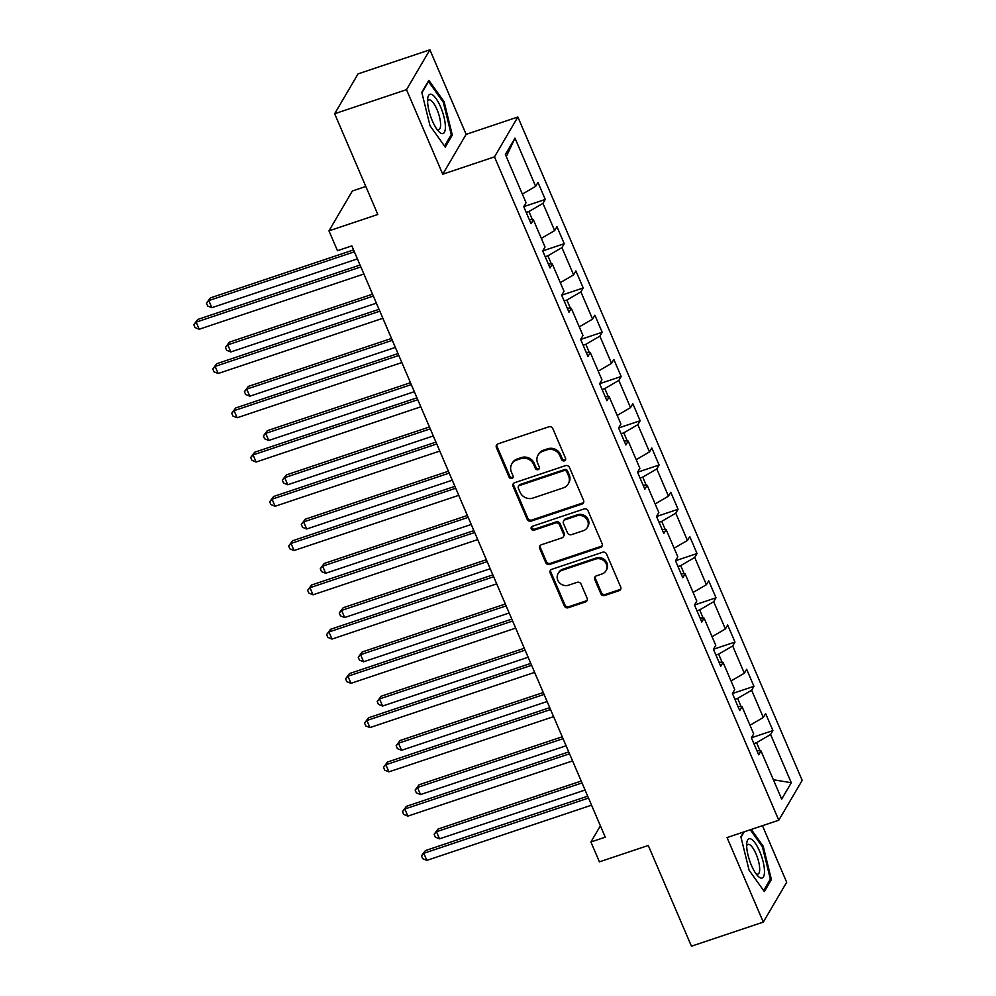 <?xml version="1.0" encoding="UTF-8"?>
<svg xmlns="http://www.w3.org/2000/svg" width="996" height="996" viewBox="0 0 996 996"><rect width="100%" height="100%" fill="white"/><g stroke="black" fill="none" stroke-linecap="round" stroke-linejoin="round"><path stroke-width="1.49" d="M564.371 460.849A2.191 2.017 -149.6 0 0 565.516 458.235L552.83 428.654A3.125 2.876 -149.6 0 0 548.821 426.811L498.037 443.83A3.125 2.876 -149.6 0 0 496.406 447.565L509.093 477.159A2.191 2.017 -149.6 0 0 512.952 477.594A2.191 2.017 -149.6 0 0 513.04 475.827L511.396 472.004A9.997 9.201 -149.6 0 1 511.807 463.912A9.997 9.201 -149.6 0 1 516.613 460.065L520.846 458.646A9.997 9.201 -149.6 0 1 533.682 464.534L535.325 468.357A2.191 2.017 -149.6 0 0 539.185 468.805A2.191 2.017 -149.6 0 0 539.284 467.037L537.641 463.202A9.997 9.201 -149.6 0 1 538.039 455.122A9.997 9.201 -149.6 0 1 542.845 451.263L547.078 449.843A9.997 9.201 -149.6 0 1 559.926 455.732L561.57 459.567A2.191 2.017 -149.6 0 0 564.371 460.849M538.039 455.122L538.674 454.039A9.997 9.201 -149.6 0 1 543.48 450.192L547.713 448.773A9.997 9.201 -149.6 0 1 560.561 454.662L562.192 458.484A2.191 2.017 -149.6 0 0 565.653 459.417M496.917 444.54A3.125 2.876 -149.6 0 0 497.041 446.482L509.728 476.076A2.191 2.017 -149.6 0 0 513.177 477.009M511.807 463.912L512.43 462.829A9.997 9.201 -149.6 0 1 517.235 458.982L521.468 457.562A9.997 9.201 -149.6 0 1 534.317 463.451L535.96 467.286A2.191 2.017 -149.6 0 0 539.409 468.207M600.8 593.641A3.125 2.876 -149.6 0 0 604.821 595.484L619.064 590.703A3.125 2.876 -149.6 0 0 620.695 586.98L606.601 554.112A3.125 2.876 -149.6 0 0 602.592 552.27L551.809 569.301A3.125 2.876 -149.6 0 0 550.178 573.024L564.271 605.892A3.125 2.876 -149.6 0 0 568.28 607.722L585.486 601.958A3.125 2.876 -149.6 0 0 587.117 598.223L581.091 584.166A3.125 2.876 -149.6 0 0 577.082 582.324L568.542 585.187A8.366 7.694 -149.6 0 1 559.291 582.585A8.366 7.694 -149.6 0 1 558.134 573.509A8.366 7.694 -149.6 0 1 562.155 570.285L595.583 559.08A8.366 7.694 -149.6 0 1 604.846 561.669A8.366 7.694 -149.6 0 1 605.991 570.758A8.366 7.694 -149.6 0 1 601.97 573.982L596.405 575.85A3.125 2.876 -149.6 0 0 594.774 579.572L600.8 593.641L601.435 592.57A3.125 2.876 -149.6 0 0 605.444 594.4L619.699 589.632A3.125 2.876 -149.6 0 0 620.819 588.922M406.505 89.665L442.747 174.213L466.14 134.348L429.899 49.8L406.505 89.665L334.656 113.743L377.82 214.476L328.966 230.848L337.47 250.706L351.849 245.888L605.269 837.175L590.902 841.994L599.418 861.851L648.272 845.48L691.448 946.2L763.297 922.109L786.691 882.257L762.45 825.696M442.747 174.213L494.477 156.87L778.785 820.218L727.055 837.561L763.297 922.109M581.938 504.088A3.125 2.876 -149.6 0 0 583.569 500.365L569.488 467.498A3.125 2.876 -149.6 0 0 565.467 465.655L514.683 482.687A3.125 2.876 -149.6 0 0 513.065 486.409L527.145 519.277A3.125 2.876 -149.6 0 0 531.167 521.12L581.938 504.088L582.573 503.017A3.125 2.876 -149.6 0 0 583.693 502.32M588.038 510.811L602.132 543.667A3.125 2.876 -149.6 0 1 600.501 547.402L549.717 564.421A3.125 2.876 -149.6 0 1 545.708 562.578L539.683 548.522A3.125 2.876 -149.6 0 1 541.301 544.787L561.906 537.89A3.125 2.876 -149.6 0 0 563.524 534.155L559.528 524.83A3.125 2.876 -149.6 0 0 555.519 522.987L534.08 530.171A2.191 2.017 -149.6 0 1 531.354 527.121A2.191 2.017 -149.6 0 1 532.399 526.274L584.03 508.968A3.125 2.876 -149.6 0 1 588.038 510.811M334.656 113.743L358.05 73.891L429.899 49.8M494.477 156.87L517.87 117.005L802.191 780.366L778.785 820.218M533.346 219.743L545.024 246.983L542.72 250.917L550.016 267.936L552.319 264.015L563.997 291.243L561.682 295.177L568.977 312.209L571.293 308.274L582.971 335.503L580.656 339.437L587.951 356.468L590.267 352.534L601.933 379.775L599.629 383.697L606.925 400.728L609.228 396.794L620.906 424.035L618.603 427.969L625.899 444.988L628.202 441.054L639.88 468.294L637.565 472.229L644.86 489.248L647.176 485.313L658.842 512.554L656.538 516.488L663.834 533.507L666.15 529.573L677.815 556.814L675.512 560.748L682.808 577.767L685.111 573.833L696.789 601.074L694.486 605.008L701.782 622.027L704.085 618.105L715.763 645.333L713.447 649.268L720.743 666.299L723.059 662.365L734.724 689.593L732.421 693.527L739.717 710.559L742.02 706.625L753.698 733.865L751.395 737.787L772.921 730.578L765.625 713.547L763.31 717.481L751.644 690.24L753.947 686.319L746.651 669.287L744.336 673.221L732.67 645.981L734.973 642.047L727.678 625.027L725.374 628.962L713.696 601.721L716 597.787L708.704 580.768L706.401 584.702L694.722 557.461L697.038 553.527L689.742 536.508L687.427 540.442L675.761 513.201L678.064 509.267L670.769 492.248L668.465 496.182L656.787 468.942L659.091 465.008L651.795 447.988L649.492 451.91L637.813 424.682L640.129 420.748L632.834 403.729L630.518 407.65L618.84 380.422L621.155 376.488L613.86 359.456L611.544 363.391L599.878 336.15L602.182 332.228L594.886 315.197L592.583 319.131L580.905 291.89L583.208 287.956L575.912 270.937L573.609 274.871L561.931 247.631L564.246 243.696L556.951 226.677L554.635 230.611L542.969 203.371L545.273 199.437L537.977 182.417L535.661 186.352L514.994 138.12L505.383 154.492L526.05 202.723L523.747 206.658L531.042 223.677L533.346 219.743L529.262 219.543M772.921 730.578L770.605 734.513L791.285 782.744L781.673 799.116L760.994 750.884L758.691 754.819L751.395 737.787M741.111 706.575L737.613 698.408L734.899 699.317M750 725.225L763.31 717.481M737.613 698.408L751.644 690.24M742.02 706.625L737.936 706.413M722.137 662.315L718.639 654.148L715.925 655.057M731.027 680.965L744.336 673.221M718.639 654.148L732.67 645.981M723.059 662.365L718.975 662.153M703.176 618.055L699.665 609.888L696.963 610.797M712.065 636.705L725.374 628.962M699.665 609.888L713.696 601.721M704.085 618.105L700.001 617.894M684.202 573.796L680.704 565.628L677.99 566.537M693.092 592.446L706.401 584.702M680.704 565.628L694.722 557.461M685.111 573.833L681.027 573.634M665.228 529.536L661.73 521.369L659.016 522.278M674.118 548.186L687.427 540.442M661.73 521.369L675.761 513.201M666.15 529.573L662.066 529.374M646.255 485.264L642.756 477.109L640.055 478.018M655.144 503.926L668.465 496.182M642.756 477.109L656.787 468.942M647.176 485.313L643.092 485.114M627.293 441.004L623.795 432.837L621.081 433.746M636.183 459.666L649.492 451.91M623.795 432.837L637.813 424.682M628.202 441.054L624.119 440.842M608.319 396.744L604.821 388.577L602.107 389.486M617.209 415.407L630.518 407.65M604.821 388.577L618.84 380.422M609.228 396.794L605.145 396.582M589.346 352.484L585.847 344.317L583.133 345.226M598.235 371.135L611.544 363.391M585.847 344.317L599.878 336.15M590.267 352.534L586.183 352.323M570.384 308.225L566.873 300.057L564.172 300.966M579.274 326.875L592.583 319.131M566.873 300.057L580.905 291.89M571.293 308.274L567.21 308.063M551.411 263.965L547.912 255.798L545.198 256.707M560.3 282.615L573.609 274.871M547.912 255.798L561.931 247.631M552.319 264.015L548.236 263.803M532.437 219.705L528.938 211.538L526.224 212.447M541.326 238.355L554.635 230.611M528.938 211.538L542.969 203.371M522.352 194.096L535.661 186.352M506.304 156.633L514.994 138.12M365.818 186.476L352.36 190.983L328.966 230.848M466.14 134.348L517.87 117.005M591.524 805.166L600.389 825.833L590.902 841.994M351.825 245.9L360.029 265.048L197.743 319.455L196.162 322.144L360.863 266.94M199.2 329.24L195.029 327.56L193.809 324.721L196.162 322.144L199.2 329.24L363.901 274.024L379.003 309.308M382.85 318.297L397.977 353.568L235.679 407.974L234.097 410.663L398.811 355.46M237.148 417.76L232.964 416.079L231.757 413.24L234.097 410.663L237.148 417.76L401.849 362.556L416.951 397.84L254.652 452.234L253.071 454.923L417.772 399.72M256.109 462.02L251.938 460.339L250.718 457.5L253.071 454.923L256.109 462.02L420.822 406.816L435.912 442.1L273.626 496.494L272.045 499.195L436.746 443.979M275.083 506.279L270.912 504.599L269.692 501.76L272.045 499.195L275.083 506.279L439.784 451.076L454.886 486.359M458.733 495.336L473.859 530.619L311.561 585.013L309.98 587.715L474.681 532.499M313.03 594.811L308.847 593.118L307.639 590.279L309.98 587.715L313.03 594.811L477.731 539.595L492.833 574.879L330.535 629.285L328.954 631.974L493.655 576.759M331.992 639.071L327.821 637.378L326.601 634.552L328.954 631.974L331.992 639.071L496.693 583.855L511.795 619.139L349.509 673.545L347.928 676.234L512.629 621.031M350.966 683.331L346.795 681.65L345.575 678.811L347.928 676.234L350.966 683.331L515.667 628.115L530.768 663.398M534.615 672.387L549.742 707.658L387.444 762.065L385.863 764.754L550.564 709.55M388.901 771.85L384.73 770.169L383.522 767.331L385.863 764.754L388.901 771.85L553.614 716.647L568.704 751.918L406.418 806.324L404.837 809.013L569.538 753.81M407.874 816.11L403.704 814.429L402.484 811.591L404.837 809.013L407.874 816.11L572.576 760.907L587.677 796.19L425.392 850.584L423.81 853.286L588.512 798.07M760.085 750.835L756.587 742.667L753.872 743.576M773.357 779.719L791.285 782.744M756.587 742.667L770.605 734.513M760.994 750.884L756.91 750.673M523.747 206.658L545.273 199.437M542.72 250.917L564.246 243.696M561.694 295.177L583.208 287.956M580.656 339.437L602.182 332.228M599.629 383.697L621.155 376.488M618.603 427.956L640.129 420.748M637.565 472.229L659.091 465.008M656.538 516.488L678.064 509.267M675.512 560.748L697.038 553.527M694.486 605.008L716 597.787M713.447 649.268L734.973 642.047M732.421 693.527L753.947 686.319M430.011 125.708L445.262 147.097L452.309 135.083L444.104 101.704L428.84 80.327L421.794 92.329L430.011 125.708M743.738 831.971L740.887 836.827L749.092 870.205L764.355 891.582L771.402 879.58L763.185 846.202L751.245 829.456M443.133 102.028L444.104 101.704M450.665 135.643L452.309 135.083M769.746 880.14L771.402 879.58M762.226 846.525L763.185 846.202M513.562 483.384A3.125 2.876 -149.6 0 0 513.699 485.338L527.78 518.194A3.125 2.876 -149.6 0 0 531.789 520.037L582.573 503.017M566.849 471.892A2.191 2.017 -149.6 0 0 564.035 470.598L519.464 485.538A2.191 2.017 -149.6 0 0 518.318 488.152L520.049 492.186A9.997 9.201 -149.6 0 0 532.897 498.075L563.375 487.866A9.997 9.201 -149.6 0 0 568.181 484.019A9.997 9.201 -149.6 0 0 568.579 475.926L566.849 471.892L567.483 470.809A2.191 2.017 -149.6 0 0 564.67 469.527L564.035 470.598M518.418 486.384L519.041 485.301A2.191 2.017 -149.6 0 1 520.099 484.467L564.67 469.527M568.181 484.019L568.803 482.935A9.997 9.201 -149.6 0 0 569.214 474.843L568.579 475.926M567.483 470.809L569.214 474.843M540.181 545.484A3.125 2.876 -149.6 0 0 540.318 547.439L546.343 561.507A3.125 2.876 -149.6 0 0 550.352 563.35L601.136 546.318A3.125 2.876 -149.6 0 0 602.256 545.621M563.4 536.682L564.035 535.599A3.125 2.876 -149.6 0 0 564.159 533.072L560.163 523.747A3.125 2.876 -149.6 0 0 556.142 521.904L534.703 529.1L534.08 530.171M531.764 526.635A2.191 2.017 -149.6 0 0 534.703 529.1M583.27 530.719A8.366 7.694 -149.6 0 0 587.291 527.507A8.366 7.694 -149.6 0 0 586.134 518.418A8.366 7.694 -149.6 0 0 576.883 515.816L565.106 519.775A3.125 2.876 -149.6 0 0 563.475 523.498L567.483 532.835A3.125 2.876 -149.6 0 0 571.492 534.665L583.27 530.719M587.291 527.507L587.926 526.423A8.366 7.694 -149.6 0 0 586.769 517.335A8.366 7.694 -149.6 0 0 577.518 514.745L576.883 515.816M563.599 520.97L564.234 519.9A3.125 2.876 -149.6 0 1 565.74 518.692L577.518 514.745M595.284 576.547A3.125 2.876 -149.6 0 0 595.409 578.502L601.435 592.57M605.991 570.758L606.626 569.687A8.366 7.694 -149.6 0 0 605.468 560.599A8.366 7.694 -149.6 0 0 596.218 557.997L595.583 559.08M558.134 573.509L558.768 572.426A8.366 7.694 -149.6 0 1 562.79 569.214L596.218 557.997M550.688 569.998A3.125 2.876 -149.6 0 0 550.813 571.953L564.906 604.809A3.125 2.876 -149.6 0 0 568.915 606.651L586.121 600.887A3.125 2.876 -149.6 0 0 587.242 600.177M353.543 249.921L210.393 297.904L208.811 300.593L211.849 307.689L357.402 258.898M354.364 251.814L208.811 300.593L206.458 303.17L210.393 297.904M211.849 307.689L207.678 306.009L206.458 303.17M193.809 324.721L197.743 319.455M441.265 133.377A20.692 6.337 71.5 0 0 443.992 117.055A20.692 6.337 71.5 0 0 431.691 94.433A20.692 6.337 71.5 0 0 427.67 98.729A20.692 6.337 71.5 0 0 438.589 131.323A20.692 6.337 71.5 0 0 441.265 133.377M436.87 129.194A15.675 4.793 71.5 0 0 437.481 129.517A15.675 4.793 71.5 0 0 438.838 129.642A15.675 4.793 71.5 0 0 439.024 115.212A15.675 4.793 71.5 0 0 430.235 100.036A15.675 4.793 71.5 0 0 428.878 99.924A15.675 4.793 71.5 0 0 427.583 101.455M421.918 92.815L428.517 81.56L443.307 102.264L451.263 134.609L444.54 146.076M759.674 851.393A20.692 6.337 71.5 0 0 746.763 843.226A20.692 6.337 71.5 0 0 751.457 865.4A20.692 6.337 71.5 0 0 757.682 875.82A20.692 6.337 71.5 0 0 764.418 873.193A20.692 6.337 71.5 0 0 759.674 851.393M755.964 873.691A15.675 4.793 71.5 0 0 757.931 874.139A15.675 4.793 71.5 0 0 756.064 853.97A15.675 4.793 71.5 0 0 747.971 844.421A15.675 4.793 71.5 0 0 746.664 845.953M740.999 837.312L744.236 831.809M750.274 829.78L762.401 846.762L770.356 879.107L763.633 890.573M372.516 294.181L229.366 342.163L227.785 344.865L230.823 351.949L376.376 303.158M373.326 296.073L227.785 344.865L225.432 347.43L229.366 342.163M230.823 351.949L226.652 350.268L225.432 347.43M391.49 338.441L248.328 386.423L246.747 389.125L249.797 396.209L395.337 347.43M392.3 340.333L246.747 389.125L244.406 391.689L248.328 386.423M249.797 396.209L245.614 394.528L244.406 391.689M379.028 309.308L216.717 363.714L215.136 366.404L379.837 311.2M218.174 373.5L214.003 371.819L212.783 368.981L215.136 366.404L218.174 373.5L382.875 318.284M212.783 368.981L216.717 363.714M231.757 413.24L235.679 407.974M410.464 382.701L267.302 430.683L265.72 433.385L268.758 440.469L414.311 391.689M411.273 384.593L265.72 433.385L263.367 435.949L267.302 430.683M268.758 440.469L264.587 438.788L263.367 435.949M429.425 426.96L286.275 474.955L284.694 477.644L287.732 484.741L433.285 435.949M430.247 428.853L284.694 477.644L282.341 480.209L286.275 474.955M287.732 484.741L283.561 483.048L282.341 480.209M448.399 471.22L305.249 519.215L303.668 521.904L306.706 529L452.246 480.209M449.208 473.112L303.668 521.904L301.315 524.481L305.249 519.215M306.706 529L302.535 527.32L301.315 524.481M250.718 457.5L254.652 452.234M269.692 501.76L273.626 496.494M454.911 486.347L292.6 540.753L291.019 543.455L455.72 488.239M294.057 550.539L289.886 548.858L288.666 546.02L291.019 543.455L294.057 550.539L458.758 495.336M288.666 546.02L292.6 540.753M307.639 590.279L311.561 585.013M326.601 634.552L330.535 629.285M345.575 678.811L349.509 673.545M530.793 663.398L368.483 717.805L366.901 720.494L531.603 665.291M369.939 727.59L365.756 725.91L364.548 723.071L366.901 720.494L369.939 727.59L534.64 672.375M364.548 723.071L368.483 717.805M383.522 767.331L387.444 762.065M402.484 811.591L406.418 806.324M467.373 515.48L324.21 563.475L322.629 566.164L325.667 573.26L471.22 524.469M468.182 517.372L322.629 566.164L320.289 568.741L324.21 563.475M325.667 573.26L321.496 571.58L320.289 568.741M486.347 559.74L343.184 607.734L341.603 610.424L344.641 617.52L490.194 568.728M487.156 561.632L341.603 610.424L339.25 613.001L343.184 607.734M344.641 617.52L340.47 615.839L339.25 613.001M505.308 604.012L362.158 651.994L360.577 654.683L363.615 661.78L509.168 612.988M506.117 605.904L360.577 654.683L358.224 657.26L362.158 651.994M363.615 661.78L359.444 660.099L358.224 657.26M524.282 648.272L381.119 696.254L379.538 698.943L382.589 706.04L528.129 657.248M525.091 650.164L379.538 698.943L377.198 701.52L381.119 696.254M382.589 706.04L378.405 704.359L377.198 701.52M543.256 692.531L400.093 740.514L398.512 743.215L401.55 750.299L547.103 701.52M544.065 694.424L398.512 743.215L396.159 745.78L400.093 740.514M401.55 750.299L397.379 748.619L396.159 745.78M562.217 736.791L419.067 784.773L417.486 787.475L420.524 794.559L566.077 745.78M563.039 738.683L417.486 787.475L415.133 790.04L419.067 784.773M420.524 794.559L416.353 792.878L415.133 790.04M581.191 781.051L438.041 829.046L436.46 831.735L439.497 838.831L585.05 790.04M582 782.943L436.46 831.735L434.107 834.299L438.041 829.046M439.497 838.831L435.327 837.138L434.107 834.299M426.848 860.37L422.678 858.689L421.457 855.85L423.81 853.286L426.848 860.37L591.549 805.166M421.457 855.85L425.392 850.584M560.561 454.662L559.926 455.732M547.713 448.773L547.078 449.843M543.48 450.192L542.845 451.263M535.96 467.286L535.325 468.357M534.317 463.451L533.682 464.534M521.468 457.562L520.846 458.646M517.235 458.982L516.613 460.065M509.728 476.076L509.093 477.159M497.041 446.482L496.406 447.565M562.192 458.484L561.57 459.567M531.789 520.037L531.167 521.12M527.78 518.194L527.145 519.277M513.699 485.338L513.065 486.409M520.099 484.467L519.464 485.538M601.136 546.318L600.501 547.402M550.352 563.35L549.717 564.421M546.343 561.507L545.708 562.578M540.318 547.439L539.683 548.522M564.159 533.072L563.524 534.155M560.163 523.747L559.528 524.83M556.142 521.904L555.519 522.987M565.74 518.692L565.106 519.775M595.409 578.502L594.774 579.572M562.79 569.214L562.155 570.285M586.121 600.887L585.486 601.958M568.915 606.651L568.28 607.722M564.906 604.809L564.271 605.892M550.813 571.953L550.178 573.024M619.699 589.632L619.064 590.703M605.444 594.4L604.821 595.484"/></g></svg>
